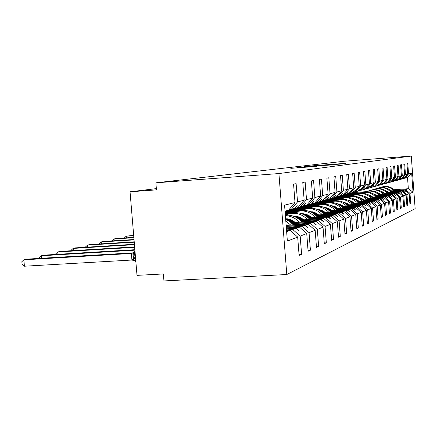 <?xml version="1.0" encoding="UTF-8"?>
<svg xmlns="http://www.w3.org/2000/svg" width="437" height="437" viewBox="0 0 437 437"><rect width="100%" height="100%" fill="white"/><g stroke="black" fill="none" stroke-linecap="round" stroke-linejoin="round"><path stroke-width="0.66" d="M345.503 163.34L310.194 166.033L345.503 163.34M316.388 166.371L290.796 168.332L316.388 166.382M411.277 156.064L278.915 173.56L286.798 274.523L415.15 208.695L411.277 156.064L344.449 161.209L155.878 182.83L156.457 189.86L130.051 191.805L156.359 188.62M278.915 173.56L155.878 182.83M339.625 164.05L304.163 166.748L339.625 164.05M340.56 164.028L297.652 167.518L340.56 164.028M289.081 209.563L294.254 208.58L297.176 205.587L294.98 208.378L297.963 207.564L304.157 200.222L302.781 182.469L305.152 182.038L306.512 199.633L300.366 206.903L303.223 206.117L305.758 203.303L303.906 205.931L306.681 205.166L312.684 198.076L311.363 180.923L313.575 180.525L314.88 197.524L308.932 204.549L311.597 203.817L314.05 201.096L312.237 203.642L314.831 202.932L320.649 196.071L319.376 179.481L321.446 179.104L322.703 195.552L316.934 202.353L319.436 201.67L321.807 199.037L320.031 201.506L322.462 200.84L328.105 194.192L326.876 178.127L328.815 177.777L330.033 193.706L324.44 200.299L326.783 199.654L329.077 197.103L327.34 199.501L329.624 198.873L335.103 192.427L333.917 176.859L335.742 176.532L336.916 191.974L331.481 198.365L333.682 197.759L335.906 195.284L334.207 197.617L336.359 197.027L341.685 190.772L340.538 175.669L342.247 175.363L343.389 190.341L338.101 196.546L340.177 195.978L342.335 193.575L340.674 195.842L342.701 195.284L347.879 189.21L346.77 174.549L348.382 174.254L349.485 188.806L344.345 194.831L346.301 194.296L348.398 191.963L346.77 194.17L348.682 193.646L353.724 187.735L352.648 173.489L354.172 173.21L355.243 187.353L350.239 193.214L352.085 192.706L354.123 190.439L352.528 192.586L354.341 192.089L359.247 186.348L358.203 172.489L359.651 172.227L360.683 185.982L355.811 191.69L357.559 191.209L359.542 189.002L357.979 191.095L359.695 190.619L364.48 185.026L363.464 171.539L364.835 171.293L365.84 184.687L361.088 190.242L362.743 189.784L364.835 187.593L363.142 189.674L364.769 189.232L369.434 183.78L368.451 170.643L369.746 170.408L370.723 183.453L366.086 188.866L367.664 188.434L369.544 186.342L368.041 188.331L369.582 187.91L374.138 182.595L373.182 169.791L374.416 169.567L375.367 182.284L370.838 187.566L372.335 187.151L374.17 185.113L372.695 187.052L374.165 186.654L378.611 181.47L377.677 168.982L378.852 168.769L379.78 181.175L375.356 186.326L376.781 185.933L378.704 183.906L377.126 185.84L378.524 185.457L382.867 180.394L381.96 168.212L383.074 168.01L383.981 180.115L379.66 185.141L381.015 184.769L382.894 182.792L381.343 184.682L382.675 184.316L386.925 179.372L386.035 167.475L387.1 167.284L387.98 179.11L383.757 184.021L385.057 183.66L386.756 181.765L385.363 183.578L386.636 183.229L390.793 178.4L389.93 166.776L390.946 166.59L391.803 178.143L387.674 182.945L388.908 182.606L390.574 180.749L389.203 182.524L390.421 182.191L394.485 177.471L393.644 166.104L394.611 165.929L395.452 177.225L391.41 181.918L392.59 181.595L394.332 179.749L392.874 181.519L394.037 181.197L398.014 176.581L397.195 165.465L398.123 165.301L398.943 176.346L394.982 180.94L396.113 180.628L397.703 178.853L396.386 180.552L397.495 180.246L401.395 175.729L400.592 164.853L401.483 164.694L402.28 175.505L398.402 180L399.489 179.7L401.046 177.968L399.746 179.629L400.811 179.339L404.629 174.915L403.843 164.268L404.7 164.115L405.481 174.702L401.679 179.099L402.717 178.815L404.241 177.116L402.969 178.749L403.99 178.465L407.732 174.134L406.967 163.706L407.781 163.558L408.546 173.926L404.82 178.236L407.519 177.498L411.659 173.145L413.058 192.204L408.344 188.724L407.519 177.498M286.634 231.637L290.179 230.386L297.684 237.078L287.371 241.087L284.569 205.155L295.008 202.528L293.577 184.124L296.122 183.666L297.531 201.894L291.189 209.421M299.028 254.41L301.596 254.268L300.186 236.106L306.73 233.56L299.476 227.109L286.344 227.934M286.497 229.873L292.746 229.485L300.186 236.106M298.405 207.034L300.366 206.903M308.025 250.325L310.412 250.188L309.057 232.653L315.159 230.283L308.14 224.055L286.153 225.448M286.295 227.245L301.869 226.268L309.057 232.653M307.102 204.674L308.932 204.549M316.41 246.506L318.639 246.381L317.333 229.436L323.036 227.218L316.241 221.198L291.337 222.788M292.921 224.378L310.374 223.269L317.333 229.436M315.224 202.473L332.24 201.31M324.243 242.945L326.324 242.819L325.068 226.426L330.41 224.35L323.822 218.527L299.94 220.062M301.415 221.548L318.327 220.461L325.068 226.426M294.86 221.963L290.692 222.231M322.828 200.408L324.44 200.299M331.579 239.602L333.529 239.487L332.317 223.607L337.331 221.657L330.935 216.015L307.992 217.506M309.374 218.893L325.778 217.834L332.317 223.607M303.103 219.298L299.334 219.543M291.594 220.04L287.868 220.281M329.968 198.469L331.481 198.365M338.462 236.466L340.292 236.357L339.123 220.964L343.837 219.128L337.626 213.66L315.558 215.097M316.847 216.402L332.776 215.37L339.123 220.964M310.838 216.796L307.435 217.014M300.077 217.495L296.734 217.708M336.681 196.645L338.101 196.546M344.93 233.516L346.656 233.413L345.525 218.473L349.966 216.747L343.924 211.437L322.664 212.835M323.883 214.059L339.358 213.048L345.525 218.473M318.114 214.436L315.033 214.638M308.025 215.097L305.021 215.294M343.007 194.924L344.345 194.831M351.026 230.736L352.654 230.638L351.556 216.129L355.745 214.496L349.873 209.339L329.367 210.694M330.509 211.852L345.563 210.858L351.556 216.129M324.964 212.213L322.178 212.398M315.492 212.841L312.794 213.016M302.355 213.961L302.546 213.688L302.229 213.709M286.219 214.764L285.323 214.824M348.972 193.307L350.239 193.214M356.778 228.109L358.313 228.016L357.248 213.912L361.213 212.371L355.494 207.357L335.692 208.673M336.769 209.765L351.419 208.793L357.248 213.912M331.432 210.121L328.908 210.284M322.517 210.71L320.092 210.869M293.981 212.595L285.197 213.18M354.615 191.772L355.811 191.69M362.213 225.629L363.666 225.541L362.634 211.819L366.381 210.361L360.815 205.483L341.668 206.761M342.69 207.793L356.953 206.843L362.634 211.819M337.544 208.132L335.261 208.285M329.137 208.695L326.963 208.837M300.372 210.607L285.077 211.628M359.951 190.319L361.088 190.242M367.353 223.28L368.735 223.192L367.73 209.836L371.286 208.454L365.856 203.702L347.333 204.948M348.294 205.925L362.197 204.997L367.73 209.836M343.335 206.259L341.264 206.395M335.392 206.788L333.442 206.919M306.621 208.711L288.791 209.902M365.015 188.942L366.086 188.866M372.231 221.051L373.537 220.969L372.564 207.957L375.94 206.641L370.642 202.014L352.703 203.227M353.609 204.15L367.167 203.243L372.564 207.957M348.819 204.472L346.945 204.598M341.308 204.98L339.554 205.095M312.93 206.887L296.368 208.001M369.817 187.637L370.838 187.566M376.858 218.937L378.103 218.855L377.153 206.171L380.365 204.92L375.192 200.414L357.799 201.588M358.662 202.468L371.892 201.577L377.153 206.171M354.03 202.779L352.337 202.894M346.912 203.26L345.345 203.369M318.999 205.144L302.77 206.242M374.383 186.391L375.356 186.326M381.261 216.921L382.441 216.85L381.517 204.472L384.576 203.287L379.524 198.884L362.644 200.031M363.464 200.867L376.383 199.993L381.517 204.472M358.979 201.173L357.455 201.277M352.227 201.632L350.829 201.725M344.088 202.184L343.591 202.216M324.658 203.5L307.085 204.691M378.732 185.212L379.66 185.141M385.45 215.009L386.576 214.938L385.674 202.855L388.586 201.725L383.653 197.431L367.255 198.545M368.036 199.343L380.654 198.485L385.674 202.855M363.693 199.638L362.317 199.731M357.275 200.075L356.029 200.162M349.616 200.599L348.977 200.643M330.186 201.921L314.673 202.976M382.878 184.081L383.757 184.021M389.438 213.185L390.514 213.114L389.635 201.315L392.415 200.233L387.592 196.038L371.652 197.131M372.395 197.89L384.729 197.049L389.635 201.315M368.183 198.18L366.949 198.261M362.082 198.595L360.973 198.671M354.855 199.092L354.298 199.13M335.534 200.408L320.206 201.457M386.827 183.005L387.674 182.945M393.245 211.442L394.267 211.371L393.415 199.846L396.069 198.813L391.35 194.716L375.847 195.781M376.557 196.503L388.619 195.678L393.415 199.846M372.471 196.787L371.357 196.863M366.654 197.185L365.676 197.251M359.826 197.65L359.345 197.682M340.669 198.966L325.499 200.004M390.602 181.978L391.41 181.918M396.878 209.776L397.861 209.711L397.025 198.442L399.56 197.458L394.944 193.449L379.857 194.487M380.534 195.181L392.333 194.367L397.025 198.442M376.563 195.454L375.569 195.519M371.018 195.836L370.155 195.896M364.545 196.279L364.147 196.306M345.601 197.584L329.798 198.671M394.212 180.994L394.982 180.94M400.358 208.187L401.292 208.121L400.478 197.098L402.903 196.153L398.386 192.236L383.686 193.252M384.336 193.913L395.884 193.116L400.478 197.098M380.48 194.181L379.589 194.241M375.181 194.541L374.422 194.596M369.041 194.968L368.713 194.989M349.802 196.295L335.392 197.289M397.665 180.055L398.402 180M403.679 206.663L404.58 206.603L403.783 195.814L406.11 194.907L401.679 191.073L387.357 192.067M387.974 192.701L399.287 191.914L403.783 195.814M384.221 192.957L383.435 193.012M379.163 193.307L378.502 193.356M353.932 195.055L340.024 196.022M400.975 179.154L401.679 179.099M406.869 205.204L407.726 205.144L406.945 194.585L409.179 193.717L409.944 204.117L410.742 203.751L409.982 193.405L413.058 192.204M391.459 191.537L402.543 190.767L406.945 194.585M387.81 191.788L387.111 191.838M382.965 192.127L382.397 192.165M358.072 193.853L344.465 194.798M404.143 178.285L404.82 178.236M409.922 203.806L410.742 203.751M394.808 190.423L405.667 189.663L409.982 193.405M391.252 190.669L390.64 190.712M386.614 190.991L386.128 191.029M362.115 192.701L348.693 193.635M130.051 191.805L137 275.37L163.372 273.95L163.951 280.936L286.798 274.523M290.179 230.386L286.557 230.616M301.596 254.268L299.11 255.416L297.684 237.078M295.008 202.528L288.6 210.131L285.033 211.109M310.412 250.188L308.096 251.259L306.73 233.56M318.639 246.381L316.475 247.38L315.159 230.283M326.324 242.819L324.303 243.753L323.036 227.218M292.615 220.538L288.704 220.789M333.529 239.487L331.634 240.361L330.41 224.35M301.017 217.959L297.499 218.183M287.502 218.833L285.885 218.937M340.292 236.357L338.517 237.176L337.331 221.657M308.893 215.534L305.731 215.741M296.477 216.348L294.27 216.49M346.656 233.413L344.984 234.188L343.837 219.128M316.295 213.251L313.449 213.436M304.813 214.004L302.781 214.141M352.654 230.638L351.075 231.364L349.966 216.747M323.26 211.098L320.698 211.268M312.592 211.803L310.74 211.929M290.933 213.234L285.23 213.611M358.313 228.016L356.821 228.704L355.745 214.496M329.831 209.061L327.526 209.214M319.884 209.722L318.202 209.836M298.089 211.175L285.11 212.038M363.666 225.541L362.251 226.191L361.213 212.371M336.042 207.138L333.966 207.275M326.729 207.761L325.221 207.859M304.868 209.219L287.754 210.361M368.735 223.192L367.397 223.815L366.381 210.361M341.914 205.314L340.052 205.434M333.174 205.898L331.825 205.985M311.253 207.367L294.32 208.504M373.537 220.969L372.269 221.559L371.286 208.454M347.481 203.576L345.804 203.691M339.259 204.134L338.058 204.216M317.464 205.603L301.077 206.706M378.103 218.855L376.896 219.412L375.94 206.641M352.763 201.932L351.261 202.031M345.012 202.457L343.946 202.528M323.44 203.915L306.79 205.046M382.441 216.85L381.293 217.38L380.365 204.92M357.783 200.365L356.439 200.452M350.458 200.862L349.518 200.922M329.17 202.309L313.132 203.396M386.576 214.938L385.483 215.441L384.576 203.287M362.557 198.868L361.355 198.95M355.625 199.343L354.806 199.398M334.655 200.774L318.742 201.861M390.514 213.114L389.471 213.595L388.586 201.725M367.107 197.442L366.037 197.519M360.536 197.895L359.82 197.945M339.178 199.359L322.768 200.479M394.267 211.371L393.273 211.836L392.415 200.233M371.445 196.082L370.5 196.147M365.206 196.513L364.589 196.552M343.777 197.983L329.214 198.988M397.861 209.711L396.911 210.153L396.069 198.813M375.585 194.782L374.749 194.842M369.653 195.192L369.128 195.23M348.365 196.661L333.764 197.666M401.292 208.121L400.385 208.542L399.56 197.458M379.545 193.536L378.813 193.586M373.897 193.93L373.46 193.957M352.785 195.388L338.795 196.355M404.58 206.603L403.706 207.007L402.903 196.153M383.336 192.346L382.692 192.389M377.95 192.717L377.59 192.744M356.969 194.175L342.81 195.159M407.726 205.144L406.891 205.532L406.11 194.907M297.531 201.894L304.157 200.222M306.512 199.633L312.684 198.076M314.88 197.524L320.649 196.071M322.703 195.552L328.105 194.192M330.033 193.706L335.103 192.427M336.916 191.974L341.685 190.772M343.389 190.341L347.879 189.21M349.485 188.806L353.724 187.735M355.243 187.353L359.247 186.348M360.683 185.982L364.48 185.026M365.84 184.687L369.434 183.78M370.723 183.453L374.138 182.595M375.367 182.284L378.611 181.47M379.78 181.175L382.867 180.394M383.981 180.115L386.925 179.372M387.98 179.11L390.793 178.4M391.803 178.143L394.485 177.471M395.452 177.225L398.014 176.581M398.943 176.346L401.395 175.729M402.28 175.505L404.629 174.915M405.481 174.702L407.732 174.134M408.546 173.926L411.659 173.145M294.396 208.416L294.98 208.378M286.415 228.786L296.515 228.152L299.476 227.109M292.746 229.485L295.794 228.409L299.127 230.741L296.515 228.152M286.432 228.993L295.794 228.409M303.36 205.969L303.906 205.931M286.213 226.24L305.381 225.028L308.14 224.055M301.869 226.268L304.704 225.268L307.637 227.622L307.91 227.519L305.381 225.028M286.23 226.432L304.704 225.268M311.728 203.68L312.237 203.642M292.074 223.487L313.657 222.111L316.241 221.198M310.374 223.269L313.029 222.329L315.858 224.607L313.657 222.111M292.244 223.657L313.029 222.329M319.551 201.539L320.031 201.506M289.638 221.417L293.691 221.16M300.623 220.712L321.403 219.379L323.822 218.527M318.327 220.461L320.813 219.587L323.549 221.794L321.403 219.379M289.851 221.575L293.932 221.313M300.782 220.871L320.813 219.587M326.892 199.529L327.34 199.501M286.464 219.549L289.709 219.341M298.362 218.779L302.011 218.544M308.631 218.112L328.662 216.818L330.935 216.015M325.778 217.834L328.111 217.014L330.76 219.15L328.662 216.818M286.754 219.691L290.124 219.472M298.558 218.926L302.235 218.686M308.784 218.265L328.111 217.014M333.786 197.644L334.207 197.617M295.45 217.02L298.373 216.828M306.523 216.299L309.822 216.086M316.153 215.67L335.49 214.414L337.626 213.66M332.776 215.37L334.966 214.594L337.533 216.67L335.49 214.414M295.712 217.151L298.739 216.954M306.708 216.435L310.03 216.222M316.295 215.812L334.966 214.594M340.276 195.869L340.674 195.842M303.852 214.643L306.474 214.469M314.187 213.966L317.158 213.769M323.227 213.371L341.914 212.147L343.924 211.437M339.358 213.048L341.423 212.322L343.914 214.332L341.914 212.147M304.092 214.769L306.807 214.589M314.356 214.092L317.355 213.895M323.358 213.502L341.423 212.322M346.394 194.192L346.77 194.17M285.274 214.146L288.496 213.933M311.718 212.404L314.072 212.245M321.386 211.765L324.068 211.584M329.897 211.202L347.972 210.011L349.873 209.339M345.563 210.858L347.508 210.175L349.928 212.131L347.972 210.011M285.285 214.277L287.956 214.103M311.936 212.519L314.372 212.36M321.545 211.885L324.254 211.705M330.017 211.328L347.508 210.175M352.173 192.613L352.528 192.586M285.148 212.54L295.865 211.83M319.097 210.284L321.206 210.148M328.171 209.684L330.591 209.525M336.19 209.154L353.697 207.99L355.494 207.357M351.419 208.793L353.254 208.149L355.609 210.05L353.697 207.99M285.159 212.661L295.439 211.983M319.3 210.399L321.485 210.252M328.318 209.798L330.76 209.64M336.304 209.268L353.254 208.149M357.641 191.116L357.979 191.095M285.448 210.995L302.945 209.826M326.04 208.291L327.93 208.159M334.567 207.717L336.752 207.575M342.138 207.214L359.11 206.084L360.815 205.483M356.953 206.843L358.695 206.231L360.978 208.078L359.11 206.084M285.039 211.137L302.59 209.968M326.226 208.394L328.187 208.263M334.704 207.826L336.911 207.679M342.247 207.324L358.695 206.231M362.825 189.696L363.142 189.674M292.397 209.088L309.713 207.93M332.584 206.395L334.272 206.28M340.614 205.854L342.581 205.723M347.776 205.379L364.239 204.276L365.856 203.702M362.197 204.997L363.846 204.412L366.069 206.215L364.239 204.276M291.861 209.236L309.412 208.061M332.754 206.493L334.507 206.379M340.74 205.958L342.734 205.827M347.879 205.483L363.846 204.412M367.736 188.352L368.041 188.331M298.154 207.335L316.169 206.122M338.757 204.598L340.265 204.5M346.333 204.09L348.109 203.97M353.118 203.631L369.107 202.555L370.642 202.014M367.167 203.243L368.735 202.686L370.904 204.445L369.107 202.555M298.056 207.444L315.902 206.242M338.921 204.696L340.483 204.592M346.459 204.188L348.256 204.068M353.216 203.735L368.735 202.686M372.406 187.074L372.695 187.052M305.272 205.554L321.818 204.434M344.596 202.894L345.94 202.806M351.758 202.413L353.358 202.304M358.193 201.976L373.733 200.927L375.192 200.414M371.892 201.577L373.378 201.053L375.634 202.713L373.733 200.927M304.791 205.685L320.998 204.592M344.749 202.987L346.142 202.894M351.872 202.506L353.495 202.397M358.285 202.069L373.378 201.053M376.847 185.856L377.126 185.84M311.248 203.915L326.963 202.85M350.13 201.277L351.315 201.195M356.909 200.818L358.345 200.72M363.021 200.403L378.136 199.376L379.524 198.884M376.383 199.993L377.797 199.49L379.857 201.167L378.136 199.376M310.789 204.041L326.466 202.976M350.272 201.364L351.506 201.277M357.018 200.905L358.471 200.807M363.109 200.49L377.797 199.49M315.973 202.511L331.863 201.424M355.374 199.731L356.423 199.66M361.798 199.294L363.092 199.206M367.615 198.901L382.326 197.895L383.653 197.431M380.654 198.485L382.004 198.01L384.014 199.643L382.326 197.895M355.505 199.813L356.603 199.742M361.902 199.381L363.213 199.288M367.697 198.982L382.004 198.01M322.38 200.862L337.408 199.835M360.356 198.261L361.279 198.201M366.457 197.846L367.61 197.764M371.996 197.464L386.324 196.486L387.592 196.038M384.729 197.049L386.018 196.595L388.105 198.147L386.324 196.486M321.96 200.976L336.965 199.949M360.481 198.343L361.443 198.278M366.556 197.928L367.725 197.846M372.073 197.546L386.018 196.595M327.57 199.436L342.22 198.431M365.092 196.858L365.9 196.803M370.893 196.464L371.925 196.393M376.175 196.098L390.143 195.142L391.35 194.716M388.619 195.678L389.848 195.246L391.765 196.803L390.143 195.142M326.86 199.567L341.86 198.54M365.212 196.934L366.059 196.879M370.986 196.541L372.034 196.464M376.252 196.175L389.848 195.246M332.535 198.076L346.918 197.082M369.604 195.519L370.308 195.47M375.126 195.142L376.044 195.077M380.168 194.793L393.792 193.853L394.944 193.449M392.333 194.367L393.508 193.952L395.496 195.437L393.792 193.853M332.153 198.18L346.623 197.18M369.713 195.59L370.45 195.541M375.214 195.213L376.148 195.148M380.239 194.869L393.508 193.952M336.534 196.825L351.479 195.787M373.903 194.241L374.509 194.197M379.169 193.875L379.982 193.82M383.986 193.542L397.277 192.624L398.386 192.236M395.884 193.116L397.009 192.717L398.948 194.17L397.277 192.624M336.463 196.901L351.228 195.88M374.012 194.307L374.646 194.263M379.25 193.946L380.081 193.886M384.052 193.613L397.009 192.717M341.843 195.519L355.887 194.547M378.01 193.012L378.524 192.979M383.031 192.662L383.746 192.613M387.641 192.346L400.62 191.444L401.679 191.073M399.287 191.914L400.363 191.537L402.155 192.996L400.62 191.444M341.488 195.618L355.669 194.634M378.109 193.078L378.655 193.039M383.112 192.733L383.844 192.679M387.706 192.411L400.363 191.537M346.208 194.323L360.137 193.356M381.933 191.838L382.364 191.81M386.729 191.504L387.357 191.461M391.142 191.198L404.837 189.958L390.869 190.931M386.964 191.204L386.406 191.242M381.818 191.559L381.534 191.581M361.066 193.007L347.595 193.941M402.543 190.767L403.575 190.401L405.427 191.799L403.821 190.319M345.875 194.416L359.919 193.438M382.025 191.903L382.484 191.87M386.805 191.57L387.45 191.526M391.202 191.264L403.575 190.401M404.837 189.958L409.179 193.717M405.667 189.663L408.344 188.724L394.108 189.718M352.146 192.646L365.529 191.712M389.804 190.019L390.241 189.986M337.462 216.61L337.746 216.594M330.683 219.09L330.984 219.068M323.467 221.723L323.79 221.706M315.771 224.536L316.115 224.514M307.544 227.546L307.91 227.519M298.728 230.763L299.127 230.741M342.941 163.596L310.39 166.131L342.952 163.728M330.563 164.891L320.998 165.612L330.574 165.017M380.097 187.582C385.368 185.698 390.006 186.741 394.021 190.712M381.872 186.998C386.953 185.583 391.328 186.801 395.004 190.641M388.548 189.166L391.519 190.887M376.41 188.653C381.791 186.714 386.537 187.773 390.645 191.838M378.256 188.041C383.446 186.594 387.914 187.839 391.667 191.767M384.822 190.171L388.094 192.012M372.564 189.773C378.065 187.768 382.916 188.85 387.122 193.012M374.487 189.128C379.786 187.648 384.352 188.921 388.187 192.941M380.933 191.226L384.516 193.192M368.544 190.936C374.17 188.877 379.136 189.975 383.446 194.241M370.554 190.264C375.967 188.746 380.638 190.046 384.56 194.165M376.874 192.335L380.785 194.421M364.343 192.16C370.101 190.029 375.186 191.149 379.606 195.519M366.446 191.45C371.985 189.893 376.754 191.226 380.764 195.443M372.635 193.498L376.885 195.71M359.951 193.433C365.845 191.237 371.057 192.378 375.585 196.863M362.153 192.69C367.817 191.095 372.701 192.455 376.803 196.781M368.205 194.722L372.81 197.054M355.352 194.771C361.388 192.498 366.73 193.662 371.379 198.267M357.657 193.99C363.453 192.351 368.451 193.744 372.652 198.18M363.562 196.011L368.538 198.458M350.529 196.169C356.718 193.82 362.197 195.006 366.971 199.736M352.943 195.35C358.881 193.662 363.999 195.099 368.304 199.649M358.701 197.366L364.065 199.933M345.465 197.644C351.812 195.208 357.439 196.421 362.344 201.282M348.005 196.776C354.085 195.044 359.334 196.513 363.742 201.184M353.604 198.797L359.372 201.484M340.15 199.19C346.661 196.666 352.441 197.901 357.482 202.905M342.81 198.272C349.054 196.492 354.434 197.999 358.957 202.806M338.009 204.188L338.298 203.861M348.245 200.304L354.44 203.107M334.551 200.818L334.6 200.796C341.27 198.201 347.197 199.474 352.369 204.609M337.353 199.851C343.755 198.016 349.278 199.567 353.921 204.505M331.508 205.832L331.787 205.554M342.608 201.894L349.25 204.816M328.657 202.533L328.761 202.484C335.605 199.824 341.679 201.129 346.989 206.406M331.612 201.512C338.183 199.616 343.853 201.211 348.622 206.297M325.423 207.848L325.734 207.515M336.676 203.576L340.445 204.571L343.788 206.619M322.435 204.347L322.61 204.265C329.629 201.533 335.862 202.883 341.308 208.302M325.554 203.26C332.306 201.304 338.129 202.948 343.034 208.187M330.416 205.357L334.447 206.351L338.025 208.52M315.864 206.264L316.115 206.144C323.314 203.342 329.716 204.729 335.31 210.301M319.157 205.106C326.1 203.09 332.093 204.778 337.135 210.181M323.806 207.247L328.116 208.236L331.945 210.525M133.673 235.368L126.206 236.16L133.7 235.685M124.398 237.979L126.206 236.16L126.342 237.859M308.91 208.291L309.243 208.132C316.639 205.253 323.216 206.679 328.968 212.42M312.395 207.062C319.54 204.975 325.707 206.717 330.896 212.295M316.809 209.252L321.419 210.23L325.505 212.644M133.842 237.384L116.056 238.504L114.068 238.963L133.869 237.723M112.238 240.891L114.068 238.963L114.221 240.765M294.74 216.457L294.959 216.135M301.535 210.443L301.967 210.241C309.571 207.275 316.328 208.749 322.244 214.66M305.228 209.132C312.592 206.969 318.944 208.771 324.287 214.529M309.396 211.382L314.318 212.338L318.688 214.895M134.022 239.531L103.334 241.442L101.226 241.934L134.05 239.891M99.374 243.972L99.341 243.589L101.226 241.934L101.384 243.851M293.708 212.732L294.243 212.475C302.065 209.427 309.025 210.945 315.11 217.042M297.63 211.328C305.217 209.088 311.767 210.945 317.278 216.905M294.085 216.413L294.489 216.097M301.53 213.655C305.228 213.688 308.533 214.895 311.45 217.282M134.214 241.819L89.847 244.562L87.608 245.081L134.241 242.202M85.739 247.249L85.701 246.779L87.608 245.081L87.782 247.124M285.383 215.162L286.033 214.851C294.085 211.71 301.251 213.283 307.528 219.576M289.556 213.66C297.384 211.333 304.141 213.256 309.833 219.429M285.661 219.128L286.197 218.686M293.161 216.075C297.105 216.02 300.64 217.271 303.753 219.816M134.416 244.267L75.53 247.872L73.154 248.424L134.449 244.676M71.264 250.729L71.22 250.166L73.154 248.424L73.34 250.603M285.394 215.703C290.916 215.916 295.603 218.107 299.443 222.275M285.35 215.168C291.921 214.72 297.439 217.036 301.901 222.116M285.623 218.653L290.884 219.745L295.559 222.52M134.634 246.889L60.301 251.39L57.771 251.974L134.667 247.326M55.865 254.438L55.81 253.771L57.771 251.974L57.974 254.312M285.809 221.046L290.818 225.153M285.667 219.194L289.889 221.608L293.446 224.984M286.104 224.847L286.809 225.405M134.869 249.702L44.077 255.142L41.378 255.765L134.907 250.172M39.456 258.393L39.39 257.612L41.378 255.765L41.591 258.267M133.099 256.639L133.951 256.59M133.116 256.814L133.58 259.239L134.716 260.774L131.925 260.031L131.368 253.515L132.777 253.028L133.744 252.149L134.033 252.553L133.23 253.979L133.116 256.814M133.056 252.854L26.75 259.146L23.86 259.813L131.379 253.46M24.417 266.215L22.074 264.259L21.85 261.708L23.86 259.813L24.417 266.215L131.925 260.031M134.716 260.774L134.246 260.66M131.488 253.455L134.033 252.553M134.973 251.002L133.968 256.836L135.874 261.834M131.908 259.977L133.58 259.239M131.368 253.515L133.17 254.301M132.171 253.192L132.941 253.023M132.455 253.11L132.832 253.061M135.88 261.861L134.476 260.894M133.159 256.836L134.022 260.162L133.504 259.283C133.066 258.77 132.946 257.093 133.143 254.263L133.159 256.836M134.957 250.783L133.744 252.149"/></g></svg>
